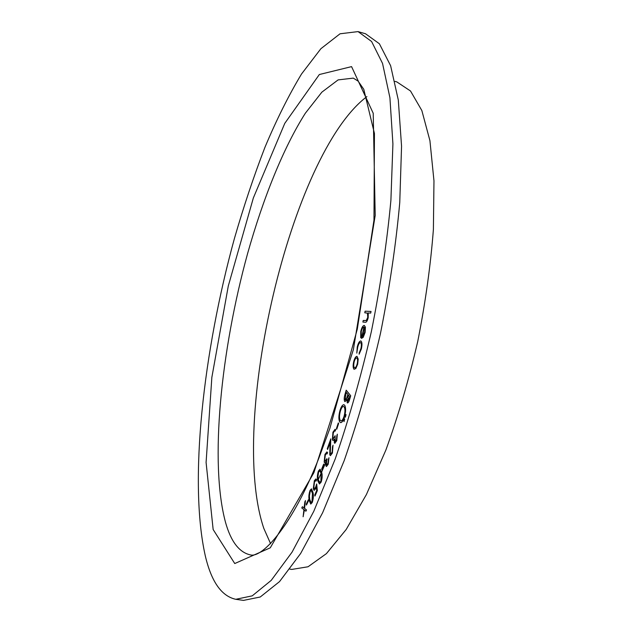 <?xml version="1.0" encoding="UTF-8"?>
<svg xmlns="http://www.w3.org/2000/svg" width="632" height="632" viewBox="0 0 632 632"><rect width="100%" height="100%" fill="white"/><g stroke="black" fill="none" stroke-linecap="round" stroke-linejoin="round"><path stroke-width="0.95" d="M308.345 499.793L308.495 500.789L306.441 505.063L306.291 504.067L308.345 499.793M317.343 490.645L314.973 496.073L314.752 495.006L316.695 490.551L316.324 486.893L315.731 488.576L314.128 490.377L313.267 488.899L314.341 480.699L315.929 478.914L316.616 479.807L316.063 481.094L315.613 480.549L314.523 481.797L313.827 487.659L314.412 488.686L315.637 487.248L316.679 483.97L317.343 490.645M323.687 464.03L323.924 464.852L321.917 469.924L321.68 469.094L323.687 464.03M332.116 452.133L333.009 445.204L332.408 453.057L330.425 455.625L329.778 454.866L329.999 442.85L327.605 449.502L327.289 448.657L330.805 438.869L330.275 453.444L330.71 453.942L332.179 452.141L332.503 446.603M338.302 422.919L338.626 423.535L336.753 429.223L336.437 428.599L338.302 422.919M346.044 414.632L345.404 417.238L345.325 415.35L346.044 414.632M346.202 390.173L350.713 395.735L349.78 398.934C349.133 401.446 348.374 402.797 347.513 402.979L346.818 399.479L345.056 401.636L344.693 401.383C343.974 399.945 344.053 397.678 344.93 394.581L346.202 390.173M361.385 348.904L359.118 354.212L360.919 348.619C361.599 345.388 361.48 343.389 360.564 342.615L360.43 342.584C359.379 342.686 358.47 344.227 357.712 347.205L356.796 353.138L357.27 346.936C358.226 343.121 359.379 341.122 360.73 340.94L360.904 340.988C362.12 341.999 362.286 344.637 361.385 348.904M365.091 311.181L371.039 311.45L370.715 313.085L368.266 312.959L368.195 317.73C367.295 321.159 366.26 322.66 365.075 322.225L362.894 322.067L363.218 320.464L366.26 320.495L367.753 317.382L367.445 313.156L364.767 312.785L365.091 311.181L371.039 311.465M205.289 555.804C211.341 581.677 221.508 596.181 235.783 599.302L252.231 595.85L271.207 580.389L292.047 552.163L313.796 511.288L335.189 459.022C348.88 419.245 360.935 376.727 371.379 331.484C380.488 285.956 386.997 242.246 390.9 200.36L392.914 143.922L389.92 97.723L382.542 63.421L371.608 41.514L358.052 31.6L340.048 33.788L320.882 48.711L301.519 74.015C288.777 95.171 276.603 119.559 264.998 147.169C253.851 176.052 243.644 206.561 234.369 238.675C203.417 351.274 188.597 481.41 205.289 555.804M361.283 331.421L361.228 336.437L360.698 337.733L360.769 331.437C361.741 327.463 362.934 325.456 364.348 325.417L365.43 327.21L365.13 332.4L363.203 337.354L361.488 338.381L363.953 327.076C362.918 327.052 362.025 328.498 361.283 331.421M358.21 359.055L357.657 364.222L355.832 368.527L354.054 369.293C352.956 368.116 352.838 365.549 353.715 361.583C354.663 358.131 355.753 356.385 356.993 356.345L358.21 359.055M344.764 405.373C345.981 407.909 345.87 411.803 344.448 417.057C343.239 420.77 341.952 422.634 340.577 422.65L339.668 421.892C338.499 419.285 338.626 415.398 340.048 410.231C341.248 406.55 342.536 404.701 343.911 404.685L344.764 405.373M344.685 419.016L344.045 421.607L343.966 419.727L344.685 419.016M336.414 439.856L337.33 434.168L336.769 440.646L334.826 443.316L334.344 442.842L334.257 439.264L333.341 440.33L332.369 439.856L332.93 432.217L335.086 429.286L335.663 429.657L335.165 431.119L334.273 431.103L333.277 433.007L332.843 438.332L333.23 438.727L335.126 435.724L335.173 441.594L336.477 439.864L336.801 435.693M327.913 463.351L328.972 457.726L328.213 464.275L326.468 466.511L325.883 465.816L325.938 462.087L324.801 462.94L324.169 462.142L324.967 454.384L326.886 451.919L327.597 452.552L327.076 453.918L326.254 453.634L325.259 455.309L324.658 460.696L325.117 461.265L326.87 458.682L326.436 464.378L326.776 464.812L327.976 463.359L328.427 459.156M318.394 471.077L320.045 469.213L321.577 472.136C322.494 474.735 322.352 478.053 321.151 482.082L319.452 483.97L317.896 481.071C317.027 478.4 317.193 475.067 318.394 471.077L320.076 469.213M310.051 490.345L311.481 488.852L312.966 492.399C313.717 495.362 313.464 498.751 312.208 502.558L310.747 504.067L309.23 500.536C308.519 497.518 308.795 494.121 310.051 490.345L311.513 488.852M304.561 508.389L306.536 509.969L305.904 511.225L304.371 509.969L303.115 516.763L303.937 509.637L301.764 507.962L302.388 506.706L304.126 508.057L305.469 500.536L304.561 508.389M235.783 599.302L243.494 600.4L260.242 597.003L279.518 581.622L300.635 553.506L322.612 512.765L344.179 460.657C357.941 420.983 370.036 378.576 380.464 333.443C389.541 288.018 395.972 244.394 399.756 202.572L401.557 146.205L398.302 100.03L390.623 65.712L379.39 43.766L365.525 33.773L358.052 31.6M366.892 96.609C290.451 154.263 228.152 423.187 263.836 528.439L270.607 543.702M289.93 569.14L291.787 569.424L308.045 566.77L326.42 553.624L346.194 529.482L366.402 494.548L385.899 449.992C398.16 416.14 408.778 379.966 417.736 341.47C425.415 302.704 430.637 265.369 433.394 229.463L433.971 180.831L429.926 140.683L421.844 110.529L410.508 90.992L396.785 81.884L394.976 81.378M362.966 322.075L363.218 320.464M363.289 320.479L365.241 320.598M365.304 320.614L366.26 320.495M366.323 320.511L367.753 317.382M367.816 317.39L367.445 313.156M367.508 313.164L366.947 312.935M364.838 312.793L365.154 311.197M360.73 337.654L360.769 331.437M360.84 331.452C361.796 327.518 362.973 325.512 364.372 325.425M361.551 338.389L363.953 327.076M362.334 336.714L364.68 332.313L364.98 329.027L364.38 327.344L362.334 336.714L364.617 332.298L364.917 329.011L364.38 327.344M359.189 354.141L359.166 352.822M359.229 352.838L360.919 348.619M360.983 348.635C361.67 345.404 361.543 343.405 360.627 342.631L360.564 342.615M356.843 353.051L357.27 346.936M357.333 346.952C358.281 343.184 359.418 341.177 360.769 340.948M354.118 369.309C353.019 368.132 352.901 365.565 353.778 361.599L353.715 361.583M353.778 361.599C354.71 358.186 355.792 356.44 357.025 356.353M356.922 358.091L356.638 357.981C355.705 357.996 354.884 359.3 354.165 361.891C353.517 364.885 353.612 366.813 354.449 367.682L354.757 367.8C355.682 367.777 356.511 366.481 357.246 363.913C357.886 360.872 357.783 358.929 356.922 358.091L356.638 357.981M354.757 367.8L354.694 367.785C355.618 367.761 356.448 366.473 357.183 363.906C357.823 360.856 357.712 358.921 356.859 358.075M347.229 402.75L346.818 399.479M345.088 401.644L344.693 401.383M344.756 401.391C344.037 399.961 344.116 397.694 344.993 394.589L344.93 394.581M344.993 394.589L346.257 390.236M345.42 399.874L346.81 398.128L347.963 394.423L346.186 392.282L345.167 399.701L346.747 398.113L347.9 394.415L346.186 392.282M347.9 401.217L349.867 396.785L348.351 394.976L347.647 401.059L349.804 396.77L348.351 394.976M340.608 422.658L339.668 421.892M339.732 421.899C338.562 419.3 338.689 415.414 340.119 410.247L340.048 410.231M340.119 410.247C341.296 406.605 342.576 404.749 343.942 404.693M344.322 407.024L343.555 406.431C342.457 406.423 341.43 407.885 340.466 410.816C339.305 415.034 339.202 418.187 340.166 420.28L340.98 420.904C342.07 420.888 343.097 419.419 344.077 416.496C345.222 412.222 345.309 409.062 344.322 407.024L343.587 406.439M340.917 420.888C341.999 420.88 343.034 419.411 344.013 416.48C345.159 412.214 345.246 409.054 344.258 407.008M345.333 417.136L345.325 415.35M345.388 415.366L345.941 414.537M343.974 421.512L343.966 419.727M344.029 419.735L344.574 418.913M336.777 429.152L336.437 428.599M336.5 428.614L338.349 422.998M336.872 435.709L337.354 434.287M334.857 443.316L334.344 442.842M334.407 442.85L334.257 439.264M332.945 440.417L332.369 439.856M332.432 439.872L332.93 432.217M333.001 432.225L335.118 429.294M333.262 438.734L335.165 435.811M335.213 441.594L336.477 439.864M332.566 446.611L333.04 445.307M330.457 455.632L329.778 454.866M329.841 454.882L329.999 442.85M327.637 449.423L327.289 448.657M327.352 448.673L330.789 439.098M330.741 453.942L332.179 452.141M328.49 459.164L328.988 457.86M326.499 466.519L325.883 465.816M325.954 465.831L325.938 462.087M324.832 462.94L324.169 462.142M324.232 462.158L324.967 454.384M325.03 454.4L326.918 451.927M327.092 453.879L326.578 453.555M325.117 461.265L326.902 458.777M326.815 464.812L327.976 463.359M321.957 469.837L321.68 469.094M321.743 469.11L323.718 464.125M319.484 483.978L317.896 481.071M317.959 481.078C317.09 478.408 317.256 475.082 318.457 471.085M319.745 482.374L320.945 481.134L321.127 473.368L319.839 470.785M320.882 481.118L321.064 473.36L319.808 470.777L318.615 472.057L317.928 476.647L318.394 479.822L319.713 482.374L320.945 481.134M315.012 495.978L314.752 495.006M314.815 495.014L316.695 490.551M316.758 490.558L316.324 486.893M314.159 490.385L313.267 488.899M313.33 488.907L314.341 480.699M314.404 480.715L315.961 478.922M316.087 481.023L315.645 480.557M314.412 488.686L315.637 487.248M315.7 487.256L316.695 484.152M310.778 504.067L309.23 500.536M309.293 500.544C308.582 497.526 308.858 494.129 310.115 490.353M311.023 502.472L312.058 501.492L312.508 493.513L311.268 490.424M311.995 501.484L312.445 493.505L311.236 490.416L310.217 491.427L309.419 495.97L309.735 499.391L310.991 502.464L312.058 501.492M306.488 504.968L306.291 504.067M306.354 504.083L308.361 499.904M305.912 511.201L304.371 509.969M303.194 516.605L303.937 509.637M304 509.645L301.764 507.962M301.827 507.978L302.436 506.746M304.845 501.784L304.126 508.057M304.908 501.792L305.446 500.71M213.15 529.521L234.748 563.539L270.275 547.81L313.883 472.697L353.383 349.615L375.203 215.449L373.22 113.27L351.566 66.621L319.334 74.529L284.779 123.359L253.345 197.974L228.294 285.988L211.854 377.367L206.087 462.434L213.15 529.521M225.49 522.261C230.917 541.663 239.291 552.558 250.62 554.951C262.391 557.985 292.592 525.326 318.718 458.492L329.849 428.48L357.309 329.098L373.97 220.165L374.444 133.502L363.779 89.309L358.154 81.157L353.304 78.123L338.104 79.901L321.846 92.169L305.327 113.246C283.405 147.714 263.204 198.148 247.586 253.574C220.923 350.642 209.461 462.648 225.49 522.261M318.346 479.356L321.08 473.36M321.633 472.112L327.092 459.353"/></g></svg>
